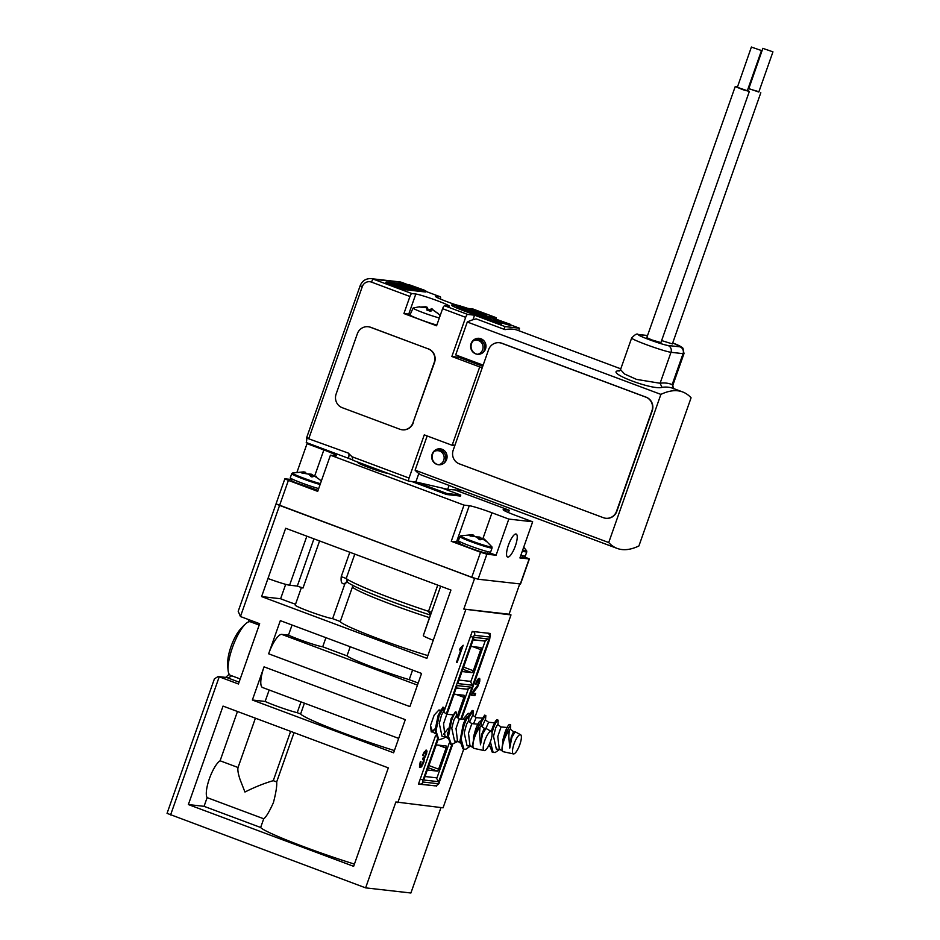 <?xml version="1.0" encoding="UTF-8"?>
<svg xmlns="http://www.w3.org/2000/svg" width="940" height="940" viewBox="0 0 940 940"><rect width="100%" height="100%" fill="white"/><g stroke="black" fill="none" stroke-linecap="round" stroke-linejoin="round"><path stroke-width="1.41" d="M440.978 807.577L410.897 893L365.625 887.865L395.881 801.973L443.069 807.824L463.737 749.121M519.738 583.94L509.081 614.208L510.996 614.925L475.088 716.891M218.092 676.542L227.221 677.716A5.335 5.111 -83.5 0 0 226.047 677.434L218.092 676.542L214.414 678.845L167.05 813.359L365.625 887.865M276.09 503.887L474.594 578.429L463.808 609.073L509.081 614.208M475.44 578.523L474.594 578.429M510.996 614.925L463.808 609.073M238.208 611.306L240.452 616.534L259.663 623.714L247.761 657.518A28.553 7.896 -69.5 0 1 250.346 650.186M170.575 814.957L219.22 676.812L238.431 683.991L247.761 657.518M465.735 609.79L397.796 802.69M252.367 700.006L393.613 752.811L405.293 719.652L264.046 666.848L252.367 700.006L265.127 701.452A20.281 1.339 -160.6 0 0 267.324 702.427A20.281 1.339 -160.6 0 0 297.204 712.684L300.624 713.954L304.419 703.167M261.602 596.583L426.878 658.364L450.93 590.05L285.666 528.268L261.602 596.583L280.613 598.745A21.197 1.41 -160.6 0 0 286.207 600.907A21.197 1.41 -160.6 0 0 295.536 604.22M268.64 653.793L409.899 706.586L421.566 673.439L280.32 620.635L268.64 653.793A21.35 5.91 110.5 0 1 281.753 634.383L288.474 635.146A20.281 1.339 19.4 0 0 290.671 636.121A20.281 1.339 19.4 0 0 322.714 646.779L325.921 637.684M223.038 706.093L188.364 804.558L353.64 866.327L388.314 767.874L223.038 706.093M435.467 735.844L418.453 784.136L435.584 785.817M436.56 786.181L436.83 785.429M489.881 634.77L490.339 633.478L472.233 631.422L443.821 712.109M460.753 650.186L456.499 662.265L457.169 662.348L463.185 645.251L460.177 648.318L459.566 650.057L460.753 650.186L459.648 649.81M457.169 662.348L456.558 662.113M460.4 650.057L461.188 647.848M474.876 695.612L475.616 693.509L472.855 693.191L477.755 686.635L479.94 679.867L479.212 678.327L478.366 678.668L475.44 684.003L476.004 684.379L477.955 680.572L478.906 681.3L477.497 685.53L473.337 690.806L471.375 695.212L474.876 695.612L473.913 695.259L474.571 693.391M471.469 694.977L473.913 695.259M472.855 693.191L472.256 692.968M473.384 692.11L472.785 691.887M473.995 691.159L473.29 690.9M475.429 689.502L474.488 689.149M476.122 688.809L475.17 688.456L476.087 687.352M476.98 687.822L476.016 687.457M477.755 686.635L476.921 686.318M478.448 685.236L477.755 684.978M479.118 683.58L478.46 683.345M479.717 681.512L478.895 681.206M479.94 679.867L478.812 678.48M478.812 680.678L478.977 679.502M479.764 678.774L478.906 678.457M476.004 684.379L475.393 684.144M476.075 684.179L475.464 683.956M476.733 682.522L476.134 682.299M477.367 681.324L476.697 681.077M477.955 680.572L477.132 680.266M478.472 680.36L477.214 680.125M420.909 767.346L423.752 762.457L424.398 758.181L426.795 752.905L426.208 750.073L423.576 753.128L422.624 755.513L425.009 752.27L425.844 752.317L425.832 753.716L424.516 756.876L423.317 757.323L422.636 759.25L423.399 759.52L423.399 761.118L421.884 764.808L420.403 765.301L421.014 761.717L420.345 761.635L419.44 767.158L420.909 767.346L419.957 766.993L421.19 765.466M421.872 766.312L420.909 765.959M422.836 764.667L422.119 764.396M423.752 762.457L423.082 762.211M424.198 761.012L423.458 760.73M424.457 759.814L423.494 759.461L423.799 757.334M424.516 758.886L423.552 758.521M424.398 758.181L423.435 757.816M425.338 756.911L424.645 756.653M426.243 754.832L425.573 754.585M426.795 752.905L425.89 752.576M426.995 751.436L425.844 750.214M425.855 752.388L426.031 751.072M426.784 750.473L425.973 750.167M423.27 755.584L422.671 755.361M424.469 752.928L423.822 752.682M425.009 752.27L424.21 751.977M425.538 752.082L424.293 751.824M420.779 765.607L419.452 764.96M420.403 765.301L419.452 764.948M420.309 764.561L419.557 764.279M420.521 763.339L419.898 763.104M264.046 666.848A21.35 5.91 110.5 0 0 262.613 687.539L398.689 738.405M394.412 750.555A66.717 4.418 -160.6 0 1 318.061 722.977A66.717 4.418 -160.6 0 1 300.624 713.954M269.169 689.984L265.127 701.452M267.971 578.5A18.683 1.234 19.4 0 0 289.591 585.209L306.851 536.188M427.853 655.603A59.784 3.96 -160.6 0 1 356.037 629.859A59.784 3.96 -160.6 0 1 340.28 621.516L332.619 618.649A20.281 1.339 -160.6 0 1 300.577 607.98A20.281 1.339 -160.6 0 1 295.231 605.09L301.458 587.406M285.69 584.339L280.613 598.745M292.046 625.018L288.474 635.146M294.044 732.636L276.677 781.939C277.077 785.781 275.984 792.69 273.411 802.654C269.216 811.902 265.985 817.271 263.717 818.775L207.129 797.625L204.062 806.332L188.364 804.558M207.129 797.625A20.281 5.617 -69.5 0 1 209.385 778.731A20.281 5.617 -69.5 0 1 220.101 760.789L237.468 711.486M354.427 864.083A66.717 4.418 -160.6 0 1 278.087 836.506A66.717 4.418 -160.6 0 1 260.65 827.482L263.717 818.775M204.062 806.332L260.65 827.482M301.012 701.886L297.204 712.684M319.577 540.947L302.986 588.064L297.299 586.078L289.591 585.209M440.684 586.219L423.305 635.569A18.683 1.234 19.4 0 0 433.246 640.269M347.107 581.931L344.827 583.987L332.619 618.649M437.746 585.115L428.522 611.329A69.384 4.594 -160.6 0 1 363.839 587.347A69.384 4.594 -160.6 0 1 346.214 578.488L347.553 581.86L343.77 583.822C341.537 583.822 340.703 581.425 341.244 576.608L349.821 552.25M423.764 634.265L429.451 617.639A3.208 1.234 107.8 0 1 430.12 616.217M296.018 602.857L300.718 589.509M429.603 617.686L429.451 617.639A59.784 3.96 -160.6 0 1 368.245 595.196A59.784 3.96 -160.6 0 1 352.488 586.854L340.28 621.516M352.488 586.854L352.629 585.314M322.714 646.779L347.001 655.861A42.7 2.832 19.4 0 0 357.74 661.22A42.7 2.832 19.4 0 0 409.217 679.667L418.194 683.027M412.589 670.079L409.217 679.667M347.001 655.861L350.209 646.755M276.677 781.939L273.27 780.67C264.375 783.232 254.928 787.015 244.941 792.02L240.111 779.671C238.184 773.961 237.491 769.895 238.043 767.498L220.101 760.789M238.043 767.498L255.398 718.195L238.043 767.498M273.27 780.67L290.625 731.355M473.137 639.882L484.476 641.01M458.978 680.067L470.94 681.43L485.099 641.245M456.147 688.104L467.497 689.232M458.05 718.054L468.12 689.466M445.172 737.007L446.089 737.113M425.021 776.522L436.983 777.874L449.179 743.223M431.46 612.422L428.522 611.329L430.508 615.124M346.613 581.472L346.566 581.413C346.167 581.496 349.856 584.574 364.755 590.896C383.544 598.815 405.375 606.864 430.238 615.03M463.596 667.095L473.302 670.725A2.139 0.588 -69.5 0 1 471.986 672.664L462.633 671.607A2.139 0.588 -69.5 0 1 462.598 671.595A2.139 0.588 -69.5 0 1 462.738 669.527L470.164 648.424A2.139 0.588 -69.5 0 1 471.481 646.485L480.834 647.554A2.139 0.588 -69.5 0 1 480.88 647.554A2.139 0.588 -69.5 0 1 480.728 649.622L472.703 646.626M473.302 670.725L480.728 649.622M446.97 714.318L453.362 696.152A2.139 0.588 -69.5 0 1 454.678 694.214L464.031 695.271A2.139 0.588 -69.5 0 1 464.066 695.283A2.139 0.588 -69.5 0 1 463.925 697.351L455.9 694.355M456.922 717.232L463.925 697.351M428.922 765.548L438.628 769.178A2.139 0.588 -69.5 0 1 437.323 771.117L427.959 770.06A2.139 0.588 -69.5 0 1 428.064 767.98L435.502 746.889A2.139 0.588 -69.5 0 1 436.806 744.95L446.159 746.008A2.139 0.588 -69.5 0 1 446.206 746.019A2.139 0.588 -69.5 0 1 446.065 748.087L438.04 745.079M438.628 769.178L446.065 748.087M469.189 714.341L468.167 713.343L462.997 719.288M434.574 729.087L432.341 731.52M433.751 732.119L431.248 731.896L430.497 725.574L432.494 731.649L435.114 733.553M439.908 711.016L438.898 710.017L434.151 715.152L430.497 725.574M290.307 479.365L284.855 478.801L288.392 480.399L317.697 491.362L330.434 455.183L463.996 505.109L451.259 541.287L456.535 541.875A19.211 1.269 19.4 0 1 458.473 542.251M291.846 480.845A14.946 0.987 19.4 0 0 303.538 485.78A14.946 0.987 19.4 0 0 318.049 490.328L294.984 482.431L291.306 480.563L290.272 477.802A17.084 1.128 19.4 0 0 290.578 478.178A17.084 1.128 19.4 0 0 302.339 483.219A17.084 1.128 19.4 0 0 318.672 488.565M284.855 478.801L276.055 503.816L279.579 505.414L471.751 577.254L480.563 552.238L451.259 541.287M330.434 455.183L335.709 455.782A19.211 1.269 19.4 0 0 336.544 455.7A19.211 1.269 19.4 0 0 323.853 449.943L307.028 443.656L297.052 472.009M307.028 443.656L310.259 444.021M348.505 458.321L352.876 460.001A3.208 0.881 110.5 0 1 352.841 459.719L352.042 456.758L348.223 453.056C349.128 453.339 349.222 455.101 348.505 458.321L306.24 442.517A7.473 2.068 110.5 0 0 306.652 438.052L307.932 437.97M480.563 552.238L486.873 554.201L496.073 555.246L489.987 552.967M471.751 577.254L478.061 579.216L486.873 554.201M460.001 543.708A14.946 0.987 19.4 0 0 476.568 550.335A14.946 0.987 19.4 0 0 487.66 552.99M463.996 505.109L469.272 505.708L456.535 541.875M503.746 510.314L503.981 509.645A19.211 1.269 19.4 0 0 503.147 509.727A19.211 1.269 19.4 0 0 515.837 515.496L532.663 521.782L508.81 519.08L491.996 512.793A19.211 1.269 19.4 0 0 469.272 505.708M503.981 509.645L509.257 510.244L455.759 490.245M442.317 488.177L460.776 495.075L460.412 496.073L446.535 494.499L411.779 481.503M387.891 473.337L387.48 473.29A16.015 1.058 19.4 0 1 370.607 468.155A16.015 1.058 19.4 0 1 357.964 462.586L358.105 462.198M362.452 463.831A16.015 1.058 19.4 0 0 376.482 469.072M482.22 367.763L479.729 366.917L452.128 445.278L424.269 434.868L409.053 478.061A3.208 0.881 110.5 0 0 408.841 481.163L352.899 460.259L408.782 481.139M460.776 495.075L446.888 493.5L419.452 483.242M532.663 521.782L519.926 557.949L529.361 558.971L520.548 583.987L478.061 579.216M508.81 519.08L496.073 555.246M515.966 533.99A12.279 3.396 -69.5 0 1 516.189 534.049A12.279 3.396 -69.5 0 1 515.226 546.34A12.279 3.396 -69.5 0 1 507.823 557.103A12.279 3.396 -69.5 0 1 507.588 557.044A12.279 3.396 -69.5 0 1 508.564 544.754A12.279 3.396 -69.5 0 1 515.966 533.99M509.257 510.244L508.446 512.57M529.361 558.971L524.661 556.927M446.888 493.5L446.535 494.499M520.266 556.973A14.946 0.987 19.4 0 0 522.37 556.927M484.006 539.772L484.476 539.231L486.767 541.71M471.469 534.848L470.964 536.293L471.41 534.766L469.824 535.777L475.346 536.564L480.399 539.736L482.725 539.031L486.332 541.405M471.41 534.766L460.659 535.859A16.638 1.105 19.4 0 0 460.859 536.293A16.638 1.105 19.4 0 0 478.319 543.344A16.638 1.105 19.4 0 0 491.926 546.869L492.078 547.949A17.084 1.128 19.4 0 1 477.356 543.955A17.084 1.128 19.4 0 1 460.165 536.963A17.084 1.128 19.4 0 1 459.86 536.599L460.659 535.859M472.456 536.305L472.938 534.919L471.21 534.719M472.938 534.919L474.7 536.481M478.636 539.09L479.365 537.022L476.239 536.881M479.365 537.022L483.924 539.76M321.363 480.951L318.613 478.848M302.762 473.431L303.256 471.915L301.681 472.926L308.156 474.065L312.245 476.874L314.583 476.169L318.178 478.554M303.256 471.915L292.505 473.008A16.638 1.105 19.4 0 0 292.704 473.431A16.638 1.105 19.4 0 0 304.419 478.448A16.638 1.105 19.4 0 0 320.411 483.642M304.302 473.443L304.795 472.056L303.068 471.868M304.795 472.056L306.546 473.619M310.482 476.228L311.211 474.16L308.085 474.03M311.211 474.16L315.77 476.897M469.988 681.065L472.714 685.26L488.988 639.047L484.135 640.88M488.988 639.047L473.901 637.332L473.372 638.836M473.901 637.332L458.227 681.829M460.8 719.1L472.009 687.269L467.156 689.102M472.009 687.269L456.911 685.566L456.382 687.058M451.811 744.621L438.745 781.716L436.019 777.521M438.745 781.716L423.658 780L424.257 778.273M430.403 311.234L431.296 308.696L437.394 313.044M430.579 311.305L431.378 309.037L437.64 313.279M426.466 308.567L430.497 309.965L430.132 311.128M432.764 309.213L431.296 308.696M431.26 308.579L430.497 309.965M425.879 307.11L427.383 307.744L419.804 307.051L425.797 306.781L427.171 307.568M431.378 309.037L432.858 309.542M431.413 309.154L430.884 311.434L426.866 310.036L427.383 307.744M419.71 306.722L413.154 308.014A15.357 1.022 19.4 0 0 413.071 308.085A15.357 1.022 19.4 0 0 420.121 311.504A15.357 1.022 19.4 0 0 434.785 316.651A15.357 1.022 19.4 0 0 439.344 317.943M425.797 306.781L427.265 307.298M436.841 325.052A16.015 1.058 -160.6 0 1 432.612 323.83A16.015 1.058 -160.6 0 1 417.325 318.472A16.015 1.058 -160.6 0 1 409.981 314.9L413.071 308.085M477.649 354.274A7.144 6.85 -83.5 0 0 478.589 340.574A7.144 6.85 -83.5 0 0 473.079 340.985A8.002 7.673 -83.5 0 0 477.602 354.274M482.796 352.735A8.002 7.673 -83.5 0 0 475.84 339.528L473.079 340.985M438.733 464.783A7.144 6.85 -83.5 0 0 439.662 451.082A7.144 6.85 -83.5 0 0 434.163 451.494A8.002 7.673 -83.5 0 0 438.686 464.783M443.88 463.244A8.002 7.673 -83.5 0 0 436.924 450.037L434.163 451.494M751.507 47.118L761.482 50.549L751.507 47.118M751.413 47L737.36 87.302L747.335 90.734L761.482 50.549M737.383 86.856L735.386 86.633L742.905 89.7L749.345 91.438L747.453 90.404M735.256 86.48L646.802 337.648L651.737 339.88L660.902 342.606L749.345 91.438M762.975 48.41L772.95 51.841L762.975 48.41M762.88 48.304L748.827 88.607L758.803 92.038L772.95 51.841M748.087 88.583L758.921 91.709M661.619 340.574L672.37 343.911L760.812 92.743M673.909 388.714L672.159 384.636L672.864 385.153L683.991 353.569L682.969 348.211L682.064 347.342L672.711 342.936A16.015 1.058 19.4 0 1 680.031 346.848L667.964 345.474A16.015 1.058 19.4 0 1 649.023 339.575A16.015 1.058 19.4 0 1 639.13 334.699L647.507 335.651M639.13 334.699A5.335 5.111 96.5 0 0 637.966 334.429C637.097 333.312 634.982 334.511 631.645 338.024L620.518 369.608L624.513 373.991L636.533 379.396L660.091 383.262A259.405 71.781 -69.5 0 1 672.159 384.636L683.063 353.663L670.995 352.3A5.335 5.111 -83.5 0 0 667.964 345.474M483.148 365.155L455.7 354.897L467.274 322.009L660.891 394.389L608.721 542.545A256.197 70.888 110.5 0 0 617.157 548.408A256.197 70.888 110.5 0 0 638.906 545.964L691.076 397.808A256.197 70.888 110.5 0 0 682.64 391.945A256.197 70.888 110.5 0 0 660.891 394.389M620.788 368.832L517.858 330.351A256.197 70.888 110.5 0 0 505.05 329.658L476.228 318.883A256.197 70.888 110.5 0 0 467.274 322.009M499.539 342.724A10.681 10.234 96.5 0 1 502.031 343.3L646.156 397.185A10.681 10.234 96.5 0 1 652.231 410.815L651.925 410.792A10.681 10.234 -83.5 0 0 645.851 397.15L501.725 343.276A10.681 10.234 -83.5 0 0 488.577 349.727L453.197 450.19A10.681 10.234 -83.5 0 0 459.272 463.831L603.398 517.705A10.681 10.234 -83.5 0 0 616.546 511.254L651.925 410.792M605.889 518.281A10.681 10.234 96.5 0 0 616.852 511.289L652.231 410.815M452.128 445.278L454.843 445.525M608.721 542.545L415.104 470.164L427.16 435.948M445.172 451.482A8.002 7.673 96.5 0 1 438.487 464.76A8.002 7.673 96.5 0 1 432.588 453.139A8.002 7.673 96.5 0 1 445.172 451.482M484.088 340.973A8.002 7.673 96.5 0 1 477.403 354.251A8.002 7.673 96.5 0 1 471.504 342.63A8.002 7.673 96.5 0 1 484.088 340.973M415.104 470.164A256.197 70.888 110.5 0 0 421.249 475.005L450.072 485.78A256.197 70.888 110.5 0 0 452.363 486.803L617.157 548.408M452.786 444.761L454.866 445.466M619.848 370.607A256.197 70.888 110.5 0 0 617.792 370.83C606.312 372.957 653.218 390.488 661.995 387.351L660.091 383.262L670.995 352.3A21.35 1.41 19.4 0 1 648.494 345.438A21.35 1.41 19.4 0 1 631.645 338.024M617.792 370.83L619.202 370.995L620.518 369.608M453.48 306.487L453.903 305.288A19.752 1.304 -160.6 0 1 452.974 304.501A19.752 1.304 -160.6 0 1 458.673 305.535A19.752 1.304 -160.6 0 1 486.497 315.452L486.332 315.911M456.699 306.675L489.294 316.827A19.752 1.304 -160.6 0 1 490.222 317.614A19.752 1.304 -160.6 0 1 484.523 316.592A19.752 1.304 -160.6 0 1 456.699 306.675L456.299 307.791M453.903 305.288L486.497 315.452M462.351 490.539L447.71 489.341L415.832 481.973L408.9 481.186A3.208 0.881 110.5 0 1 408.841 481.163M447.71 489.341L449.097 485.416M415.832 481.973L418.817 473.502M306.652 438.052L348.223 453.056M479.729 366.917L451.858 356.495L465.664 317.321L442.599 308.696L436.583 325.781L403.918 313.561L409.934 296.488A3.208 0.881 -69.5 0 1 411.896 293.574L373.462 279.204A10.681 10.234 -83.5 0 0 371.124 278.651C365.93 278.393 362.276 280.743 360.173 285.678L306.628 437.735M370.489 327.296L428.147 348.846A10.681 10.234 96.5 0 1 434.221 362.488L412.989 422.765A10.681 10.234 96.5 0 1 399.841 429.228L342.195 407.678A10.681 10.234 96.5 0 1 336.12 394.036L357.353 333.759A10.681 10.234 96.5 0 1 370.489 327.296L370.795 327.332A10.681 10.234 -83.5 0 0 368.304 326.756M370.795 327.332L428.147 348.846M434.221 362.488L434.515 362.523A10.681 10.234 -83.5 0 0 428.452 348.881M434.515 362.523L412.989 422.765M402.332 429.803A10.681 10.234 -83.5 0 0 413.295 422.8M482.761 366.248L458.767 357.282L451.858 356.495M459.566 356.342A50.701 14.03 110.5 0 0 458.767 357.282M510.502 324.852L519.514 328.224L505.027 326.579L474.571 315.194L472.961 319.753M474.571 315.194L467.627 314.406A3.208 0.881 110.5 0 0 465.664 317.321M442.599 308.696A3.208 0.881 -69.5 0 1 444.561 305.782L448.486 306.228A18.142 1.199 19.4 0 0 449.273 306.158A18.142 1.199 19.4 0 0 434.95 299.848A18.142 1.199 19.4 0 0 415.821 294.02L411.896 293.574M415.821 294.02L408.747 314.113A18.142 1.199 -160.6 0 1 410.216 314.383M408.747 314.113L403.918 313.561M493.77 318.601L489.705 317.086M496.297 318.93A3.208 0.881 110.5 0 0 496.062 317.638A3.208 0.881 110.5 0 0 495.991 317.626L489.376 316.874M467.615 308.308A18.142 1.199 19.4 0 0 469.013 308.555L472.938 309.002A3.208 0.881 -69.5 0 1 472.996 309.013A3.208 0.881 -69.5 0 1 473.055 309.048M440.378 299.026A3.208 0.881 -69.5 0 0 440.331 296.805A3.208 0.881 -69.5 0 0 440.261 296.793L436.348 296.347A18.142 1.199 19.4 0 0 435.561 296.429A18.142 1.199 19.4 0 0 455.7 304.76M452.774 305.065A20.986 1.387 19.4 0 0 451.447 305.147A20.986 1.387 19.4 0 0 463.538 310.717A20.986 1.387 19.4 0 0 484.829 317.896M490.269 319.142A20.986 1.387 19.4 0 0 490.997 319.083A20.986 1.387 19.4 0 0 490.022 318.178M386.046 282.094L385.694 283.093L387.762 284.08L402.708 289.403L425.538 291.999L425.89 290.989L424.198 290.119L409.076 284.703L386.046 282.094L403.06 288.404L425.89 290.989M493.853 318.39L493.5 319.389L503.746 323.513L510.291 325.452L510.643 324.441L493.853 318.39L510.643 324.441M485.028 317.332L484.676 318.343L501.008 324.453L501.995 323.513L485.028 317.332L501.995 323.513M505.027 326.579L504.075 329.294M519.514 328.224L518.657 330.645M402.708 289.403L403.06 288.404M398.819 288.216L399.171 287.205M387.762 284.08L388.114 283.081M501.008 324.453L501.361 323.442M423.2 290.061L400.945 287.534L388.784 283.034L411.144 285.56L423.2 290.061M504.557 322.549L495.356 318.919L504.557 322.549M420.392 289.743L421.167 289.309L413.095 286.289L416.009 287.593L410.087 285.948L420.568 289.238M416.185 288.463L416.408 287.851M404.694 287.957L405.481 287.522L397.409 284.503L400.311 285.807L394.389 284.162L404.87 287.452M400.487 286.712L400.71 286.066M390.594 283.81L401.404 287.064L390.617 283.739M394.013 285.09L394.224 284.491M398.243 284.82L409.405 287.969L398.313 284.608M410.134 288.58L402.238 285.055L406.585 286.524L408.395 286.724L405.257 285.396L413.33 288.416L409.84 287.264L408.031 287.064L410.31 288.075M417.066 289.367L410.615 286.383L406.609 285.549L414.047 289.026M416.467 289.297L410.498 286.488L408.336 286.124L414.235 288.521M417.243 288.862L416.643 288.791M240.217 678.95L230.476 675.32A28.553 7.896 -69.5 0 1 228.209 671.136A28.553 7.896 -69.5 0 1 237.938 634.888A28.553 7.896 -69.5 0 1 246.022 623.49A28.553 7.896 -69.5 0 1 250.475 621.822L259.182 625.077M228.209 671.136A53.38 53.38 0 0 1 227.774 660.949A21.35 5.91 -69.5 0 1 235.129 637.05A21.35 5.91 -69.5 0 1 239.007 630.893A53.38 53.38 0 0 1 246.022 623.49M443.715 712.038L443.88 707.503L442.916 707.15L438.157 715.317L435.055 730.263L437.946 739.475L423.658 780M445.454 736.713L443.868 738.194L438.91 739.839L436.007 731.003L439.109 715.681L443.88 707.503M447.252 733L447.757 732.284M456.37 712.179L455.406 711.815L451.165 718.559L447.534 735.268L450.448 744.151L451.4 744.515L457.945 741.39M451.4 744.515L448.486 736.466L451.599 720.346C453.538 715.211 455.066 712.473 456.182 712.156L456.182 712.156M456.206 716.703L456.57 712.356M470.447 746.055L465.852 749.227L463.902 749.18L461.07 738.875L464.102 725.022C466.111 719.688 467.662 716.962 468.766 716.82L467.909 716.491M468.696 721.38L468.86 716.844M468.108 716.656L467.709 716.468C466.593 716.785 465.065 719.511 463.138 724.658L460.013 740.767L462.938 748.816L463.902 749.18M476.498 729.922L481.351 721.52L480.305 721.133C479.2 721.274 477.638 724 475.628 729.323L473.525 736.854A16.015 4.43 -69.5 0 1 476.498 729.922L480.011 727.36L479.529 732.859L480.481 744.797L481.973 733.658L484.276 728.312L485.898 728.441L482.561 734.199L480.481 744.797M481.186 726.044L481.351 721.52M486.744 736.055A10.246 2.832 -69.5 0 1 491.35 731.426A10.246 2.832 -69.5 0 1 488.565 745.878A10.246 2.832 -69.5 0 1 484.182 750.59A10.246 2.832 -69.5 0 1 486.744 736.055M456.911 685.566L446.829 714.306L443.445 711.85L441.577 714.929L439.262 723.448L442.07 736.431L446.253 736.784M460.095 742.882L457.486 740.979L456.029 728.488L459.296 718.971L455.947 716.515L454.079 719.558L451.752 728.136L454.572 741.096L458.744 741.448M473.525 736.854L473.502 740.227C472.303 745.526 472.538 748.252 474.183 748.428L469.965 745.655L468.508 733.259L471.821 723.647L468.437 721.18L466.546 724.305L464.219 732.918L467.062 745.761L471.234 746.125M484.276 728.312L480.928 725.856L479.506 727.854M453.585 714.882L446.794 714.294L443.539 723.788L444.996 736.314L447.605 738.217M482.091 726.702L485.216 719.829L488.6 722.296L485.898 728.441M443.586 734.164L448.38 728.277M474.183 748.428A11.738 3.255 -69.5 0 1 474.065 748.405A11.738 3.255 -69.5 0 1 477.003 731.743A11.738 3.255 -69.5 0 1 480.011 727.36M472.985 715.352L473.161 710.828L472.197 710.464L468.19 716.597M473.161 710.828L469.107 717.091M485.651 715.493L484.688 715.14L480.693 721.262M481.597 721.755L485.451 715.481M485.487 720.028L485.851 715.669M492.031 732.683L493.371 728.336C495.38 723.013 496.943 720.287 498.047 720.146L497.178 719.805M497.977 724.693L498.141 720.169M497.378 719.981L496.99 719.793C495.873 720.111 494.346 722.837 492.407 727.971L491.315 731.402M489.294 744.409L492.207 752.141L495.133 752.541L499.716 749.38M490.375 741.789L493.171 752.493M505.779 733.235L510.632 724.834L509.574 724.458C508.47 724.587 506.907 727.325 504.897 732.648L502.794 740.168A16.015 4.43 -69.5 0 1 505.779 733.235L509.28 730.674L508.798 736.184L509.75 748.111L511.243 736.972L513.546 731.625L515.167 731.766L511.83 737.524L509.75 748.111M510.467 729.358L510.632 724.834M516.013 739.38A10.246 2.832 -69.5 0 1 520.619 734.739A10.246 2.832 -69.5 0 1 517.846 749.192A10.246 2.832 -69.5 0 1 513.452 753.915A10.246 2.832 -69.5 0 1 516.013 739.38M473.548 723.788L476.11 717.631L472.726 715.164L469.589 722.026M503.429 751.753L499.246 748.968L497.777 736.572L501.055 726.961L497.707 724.505L495.815 727.63L493.5 736.232L496.332 749.086L500.503 749.439M513.546 731.625L510.197 729.17L508.787 731.167M520.619 734.739L515.167 731.766M502.794 740.168L502.782 743.552C501.584 748.839 501.807 751.577 503.464 751.753A11.738 3.255 -69.5 0 1 503.335 751.73A11.738 3.255 -69.5 0 1 506.272 735.068A11.738 3.255 -69.5 0 1 509.28 730.674M240.452 616.534L279.544 505.52M231.593 675.731A32.031 8.86 110.5 0 1 227.221 677.716L239.089 682.158M281.753 634.383L417.454 685.107M251.591 622.233A32.031 8.86 110.5 0 0 251.238 620.564M313.937 538.843L297.299 586.078M354.791 554.118L346.214 578.488L341.244 576.608M344.827 583.987A20.281 1.339 -160.6 0 1 343.77 583.822M430.027 614.948A66.188 4.383 -160.6 0 1 364.943 590.966M471.986 672.664L462.844 669.245M437.323 771.117L428.17 767.698M279.579 505.414L288.392 480.399M314.642 476.063L323.853 449.943M520.313 584.01L529.126 558.995M491.996 512.793L482.796 538.926M484.229 539.913L484.476 539.231M480.316 537.375L479.506 539.689M473.69 535.13L473.255 536.341M490.645 552.015C487.813 554.083 491.009 554.024 484.088 552.673C474.43 549.9 466.216 546.822 459.449 543.426L458.426 540.664A17.084 1.128 19.4 0 0 458.732 541.029A17.084 1.128 19.4 0 0 475.922 548.02A17.084 1.128 19.4 0 0 490.645 552.015L492.078 547.949M292.505 473.008L291.705 473.737A17.084 1.128 19.4 0 0 292.011 474.113A17.084 1.128 19.4 0 0 303.773 479.153A17.084 1.128 19.4 0 0 320.105 484.5M315.852 476.921L316.099 476.216L315.816 476.897M316.075 477.062L316.322 476.369M312.162 474.524L311.352 476.839M305.535 472.268L305.101 473.49M522.628 550.264A16.638 1.105 19.4 0 0 526.623 550.805L526.788 551.874A17.084 1.128 19.4 0 1 522.323 551.122M520.901 555.188A17.084 1.128 19.4 0 0 525.354 555.939L526.788 551.874M438.04 783.725A3.208 3.067 96.5 0 1 434.797 785.828L418.899 783.925A5.335 1.481 110.5 0 0 419.005 783.948A3.208 3.067 -83.5 0 0 422.953 782.01L438.04 783.725A2.139 0.588 110.5 0 0 439.344 781.775L439.391 781.669M461.411 719.147L489.623 639M439.344 781.775L452.41 744.68M488.495 633.266A3.208 3.067 96.5 0 1 489.693 637.038L474.606 635.323A3.208 3.067 -83.5 0 0 473.407 631.562M489.587 639.118A2.139 0.588 110.5 0 0 489.693 637.038M470.47 636.439L473.29 637.273A2.139 0.588 110.5 0 1 474.606 635.323M420.227 779.096L423.059 779.93L437.394 739.193M446.3 713.918L473.29 637.273M423.059 779.93A2.139 0.588 110.5 0 0 422.953 782.01M472.714 685.26L457.615 683.556M683.991 353.569A21.35 1.41 19.4 0 1 683.063 353.663A5.335 5.111 -83.5 0 0 680.031 346.848M682.64 391.945L673.028 388.349A256.197 70.888 110.5 0 0 661.995 387.351M352.042 456.758L409.053 478.061M409.934 296.488L371.5 282.118A7.473 7.167 -83.5 0 0 362.288 286.641L308.872 438.346M362.288 286.641L360.173 285.678M401.944 282.47A3.208 0.881 110.5 0 0 401.897 282.435A3.208 0.881 110.5 0 0 401.827 282.423L373.462 279.204A3.208 0.881 -69.5 0 0 371.5 282.118M399.5 281.859L407.455 284.514L401.827 282.423A10.681 10.234 -83.5 0 0 399.5 281.859L371.124 278.651M467.627 314.406L444.561 305.782M495.991 317.626L472.938 309.002M440.261 296.793L425.761 291.365L440.331 296.805M436.348 296.347L436.125 296.981M503.746 323.513L504.099 322.502M497.025 320.998L497.378 319.988M237.938 634.888A53.38 21.432 -152.3 0 0 235.129 637.05M238.196 611.306L276.019 503.911M225.647 677.399L229.184 674.203M248.771 621.822L248.689 619.613M491.926 546.869L484.417 539.184M483.971 539.748L484.218 539.067M458.426 540.664L459.86 536.599M302.809 473.431L303.315 471.998M290.272 477.802L291.705 473.737M526.623 550.805L523.709 547.186M520.255 556.985L523.674 557.397L525.354 555.939M434.797 785.828C437.781 785.241 439.344 783.889 439.485 781.763L452.551 744.68M461.54 719.159L489.728 639.106C489.916 633.936 491.973 637.614 487.978 632.973M473.184 639.729L484.864 641.057M473.737 638.154L458.05 682.698M456.206 687.951L467.885 689.279M456.758 686.388L446.923 714.306M438.052 739.522L424.093 779.154M437.664 313.008L440.143 315.676M483.137 340.022L478.025 339.446M444.221 450.542L439.109 449.966M637.966 334.429L647.554 335.51M672.864 385.153C673.005 387.962 673.416 389.172 674.074 388.784M490.222 317.614L489.752 318.954M452.974 304.501L452.457 305.947M496.062 317.638L472.996 309.013M438.91 739.839L437.958 739.486M459.296 718.971L466.087 719.547M471.786 723.636L478.578 724.223M441.095 710.205L438.898 710.017M484.182 750.59L474.065 748.405M491.35 731.426L486.004 728.477M476.075 717.62L482.866 718.195M488.565 722.284L495.356 722.872M488.671 745.69L489.364 746.207M501.055 726.961L507.847 727.536M470.376 713.53L468.167 713.343M513.452 753.915L503.335 751.73"/></g></svg>
